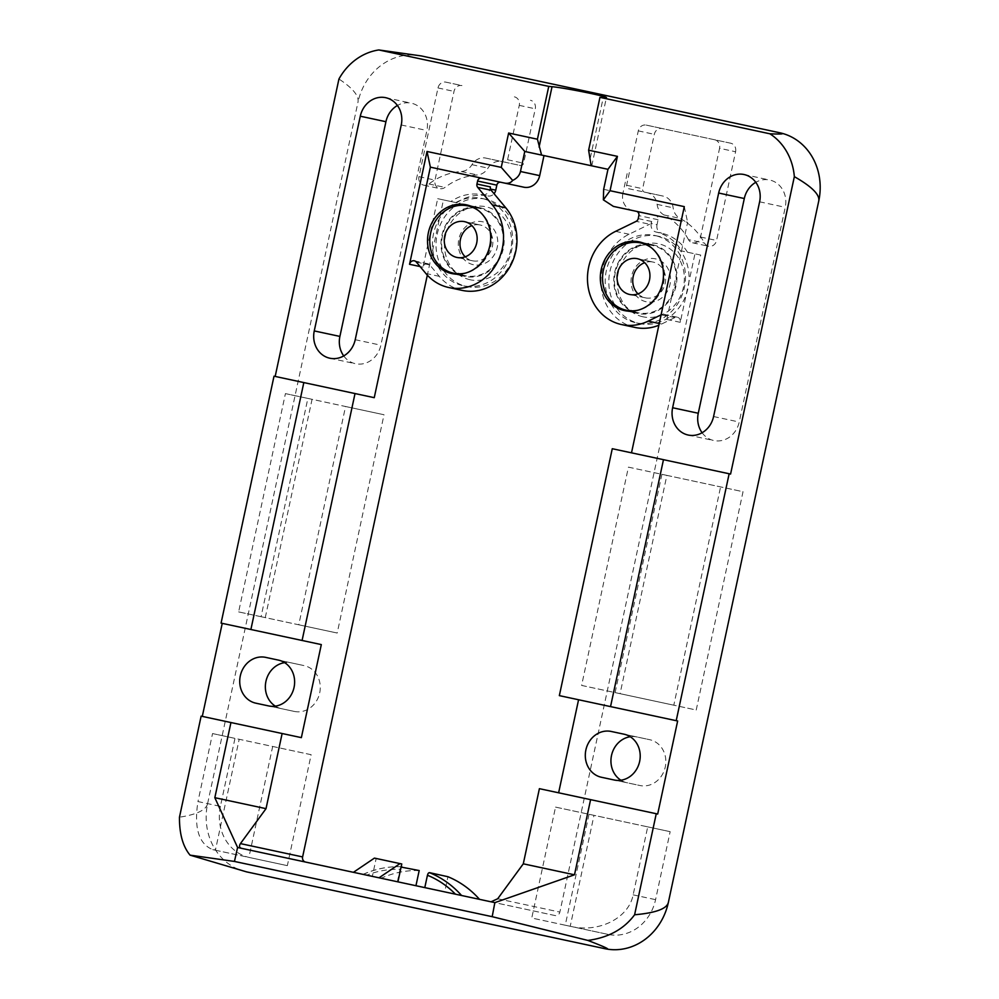 <?xml version="1.0" encoding="UTF-8"?>
<svg xmlns="http://www.w3.org/2000/svg" width="999" height="999" viewBox="0 0 999 999"><rect width="100%" height="100%" fill="white"/><g stroke="black" fill="none" stroke-linecap="round" stroke-linejoin="round"><path stroke-width="0.75" stroke-dasharray="5 3.75" d="M491.008 901.81L555.107 915.559A4.396 3.921 -77.9 0 0 559.865 912.087L700.724 255.07L681.705 250.986L694.954 253.833L680.269 322.327A4.396 3.921 102.1 0 0 674.974 317.52L661.638 324.013A49.413 44.181 102.1 0 1 658.853 325.249M658.304 236.239L658.304 236.239A44.655 39.923 -77.9 0 0 609.914 271.528A44.655 39.923 -77.9 0 0 639.585 323.551L635.988 322.789L639.585 323.551A44.655 39.923 102.1 0 0 687.986 288.261A44.655 39.923 102.1 0 0 658.304 236.239L654.707 235.464A44.655 39.923 102.1 0 1 684.39 287.5A44.655 39.923 102.1 0 1 635.988 322.789L635.988 322.789A44.655 39.923 102.1 0 1 606.318 270.754A44.655 39.923 102.1 0 1 654.707 235.464L658.304 236.239M642.969 316.795A37.325 33.379 102.1 0 1 618.156 273.301A37.325 33.379 102.1 0 1 658.628 243.793A37.325 33.379 102.1 0 1 683.441 287.287A37.325 33.379 102.1 0 1 642.969 316.795M485.514 199.201A44.655 39.923 -77.9 0 0 437.125 234.49A44.655 39.923 -77.9 0 0 466.795 286.513L463.199 285.739L466.795 286.513A44.655 39.923 102.1 0 0 515.197 251.224A44.655 39.923 102.1 0 0 485.514 199.201L481.918 198.426A44.655 39.923 102.1 0 1 511.6 250.449A44.655 39.923 102.1 0 1 463.199 285.739A44.655 39.923 102.1 0 1 433.529 233.716A44.655 39.923 102.1 0 1 481.918 198.426L485.514 199.201M470.179 279.757A37.325 33.379 102.1 0 1 445.367 236.251A37.325 33.379 102.1 0 1 485.839 206.756A37.325 33.379 102.1 0 1 510.651 250.25A37.325 33.379 102.1 0 1 470.179 279.757M639.26 241.883L652.709 244.767L639.26 241.883M637.986 313.486L637.986 313.486A35.14 31.419 102.1 0 1 614.635 272.54A35.14 31.419 102.1 0 1 652.709 244.767A35.14 31.419 -77.9 0 1 676.073 285.714A35.14 31.419 -77.9 0 1 637.986 313.486L624.525 310.602L637.986 313.486M466.471 204.845L479.932 207.73L466.471 204.845M465.197 276.436A35.14 31.419 102.1 0 1 441.845 235.502A35.14 31.419 102.1 0 1 479.932 207.73A35.14 31.419 -77.9 0 1 503.284 248.676A35.14 31.419 -77.9 0 1 465.197 276.436L451.735 273.551L465.197 276.436M638.136 312.762L630.918 311.213L638.136 312.762A34.403 30.757 102.1 0 1 615.272 272.677A34.403 30.757 102.1 0 1 652.559 245.492A34.403 30.757 102.1 0 1 675.424 285.577A34.403 30.757 102.1 0 1 638.136 312.762M645.342 243.943L652.559 245.492L645.342 243.943M651.51 247.864A34.403 30.757 102.1 0 1 663.573 283.029A34.403 30.757 102.1 0 1 638.149 310.177M465.347 275.724L458.129 274.176L465.347 275.724A34.403 30.757 102.1 0 1 442.482 235.639A34.403 30.757 102.1 0 1 479.77 208.441L479.77 208.441A34.403 30.757 102.1 0 1 502.634 248.539A34.403 30.757 102.1 0 1 465.347 275.724M472.552 206.893L479.77 208.441L472.552 206.893M478.721 210.814A34.403 30.757 102.1 0 1 490.784 245.991A34.403 30.757 102.1 0 1 465.372 273.127M637.999 293.856A18.294 16.359 -77.9 0 0 645.354 297.839A18.294 16.359 102.1 0 0 665.197 283.379A18.294 16.359 102.1 0 0 653.034 262.063L637.325 258.691L653.034 262.063A18.294 16.359 -77.9 0 0 644.68 262.675M645.354 297.839L629.657 294.48L645.354 297.839M646.191 301.76A21.953 19.63 102.1 0 1 631.593 276.174A21.953 19.63 102.1 0 1 655.406 258.828A21.953 19.63 102.1 0 1 669.992 284.415A21.953 19.63 102.1 0 1 646.191 301.76M465.209 256.818A18.294 16.359 -77.9 0 0 472.577 260.801A18.294 16.359 102.1 0 0 492.407 246.341A18.294 16.359 102.1 0 0 480.244 225.012L464.535 221.653L480.244 225.012A18.294 16.359 -77.9 0 0 471.903 225.637M472.577 260.801L456.868 257.43L472.577 260.801M473.401 264.723A21.953 19.63 102.1 0 1 458.816 239.136A21.953 19.63 102.1 0 1 482.617 221.778A21.953 19.63 102.1 0 1 497.215 247.365A21.953 19.63 102.1 0 1 473.401 264.723M555.107 915.559L424.787 887.624L444.692 891.882L447.939 876.722M402.322 867.057C401.148 866.408 400.337 867.557 399.9 870.491M397.39 881.742L400.037 869.355A99.55 89.011 -77.9 0 0 366.72 875.174L444.692 891.882M419.193 870.554A102.472 91.633 -77.9 0 0 381.118 878.258L366.72 875.174M241.433 848.313L381.118 878.258M374.438 858.104L376.161 858.478L372.327 876.373L353.421 872.314M372.327 876.373L379.021 877.809M376.161 858.478L401.76 863.973M268.669 705.931L294.305 711.425A23.427 20.942 -77.9 0 0 319.692 692.906A23.427 20.942 -77.9 0 0 304.133 665.621L291.333 662.874A23.427 20.942 -77.9 0 0 284.665 662.649M255.869 703.184L294.305 711.425M265.697 657.379L291.333 662.874M275.337 706.143A23.427 20.942 -77.9 0 0 281.506 708.678M278.496 660.127L304.133 665.621M611.263 731.468L636.9 736.962A23.427 20.942 -77.9 0 0 630.232 736.738M620.916 780.231A23.427 20.942 -77.9 0 0 627.085 782.766L639.884 785.501A23.427 20.942 -77.9 0 0 665.272 766.995A23.427 20.942 -77.9 0 0 649.7 739.697L636.9 736.962M601.448 777.272L627.085 782.766M624.063 734.203L649.7 739.697M614.248 780.007L639.884 785.501M298.763 624.787L337.212 633.029L384.016 414.747L345.554 406.506L298.763 624.787L265.272 617.607L312.063 399.325L345.554 406.506M285.427 393.606L307.867 398.414L261.064 616.708L238.636 611.9L285.427 393.606L312.063 399.325M238.636 611.9L265.272 617.607M261.064 616.708L337.212 633.029M307.867 398.414L384.016 414.747M581.618 685.426L620.079 693.681L666.87 475.387L628.421 467.145L581.618 685.426L615.109 692.607L661.912 474.325L743.031 491.708L696.228 710.002L673.801 705.194L720.591 486.9M628.421 467.145L661.912 474.325M615.109 692.607L673.801 705.194M620.079 693.681L696.228 710.002M666.87 475.387L743.031 491.708M343.731 355.919A23.427 20.942 -77.9 0 0 355.469 363.711A23.427 20.942 -77.9 0 0 380.856 345.192L426.885 130.482A23.427 20.942 -77.9 0 0 411.313 103.184A23.427 20.942 -77.9 0 0 397.415 105.482M702.097 432.742A23.427 20.942 -77.9 0 0 713.835 440.534A23.427 20.942 -77.9 0 0 739.223 422.028L785.251 207.305A23.427 20.942 -77.9 0 0 769.692 180.02A23.427 20.942 -77.9 0 0 755.793 182.305M735.589 151.748A7.318 6.543 -77.9 0 0 730.719 143.219L662.25 128.534A7.318 6.543 -77.9 0 0 654.308 134.328L642.657 188.711A2.922 2.622 -77.9 0 0 644.592 192.133L663.161 196.104A14.635 13.087 -77.9 0 1 673.139 207.817A14.635 13.087 -77.9 0 0 680.032 218.394A68.806 61.526 -77.9 0 1 704.495 243.057A7.318 6.543 -77.9 0 0 708.641 246.241A7.318 6.543 -77.9 0 0 716.57 240.459L735.589 151.748L719.567 148.314L700.549 237.025A7.318 6.543 102.1 0 1 692.607 242.807A7.318 6.543 102.1 0 1 688.473 239.623L704.495 243.057M688.473 239.623A68.806 61.526 102.1 0 0 663.998 214.96A14.635 13.087 102.1 0 1 657.105 204.383A14.635 13.087 102.1 0 0 647.14 192.67L628.571 188.699A2.922 2.622 102.1 0 1 626.623 185.277L638.286 130.881A7.318 6.543 102.1 0 1 646.228 125.1L730.719 143.219M714.697 139.785A7.318 6.543 102.1 0 1 719.567 148.314M647.14 192.67L663.161 196.104M628.571 188.699L644.592 192.133M646.228 125.1L662.25 128.534M514.398 96.841A7.318 6.543 102.1 0 1 519.255 105.37L507.592 159.765A2.922 2.622 102.1 0 1 504.42 162.075L485.864 158.104A14.635 13.087 102.1 0 0 471.965 164.685A14.635 13.087 102.1 0 1 461.338 171.516A68.806 61.526 102.1 0 0 428.921 183.978A7.318 6.543 102.1 0 1 423.826 185.19A7.318 6.543 102.1 0 1 418.968 176.661L437.987 87.949A7.318 6.543 102.1 0 1 445.916 82.155L461.938 85.589A7.318 6.543 -77.9 0 0 454.008 91.384L434.99 180.095A7.318 6.543 -77.9 0 0 439.86 188.624A7.318 6.543 -77.9 0 0 444.942 187.412A68.806 61.526 -77.9 0 1 477.36 174.95A14.635 13.087 -77.9 0 0 487.987 168.119A14.635 13.087 -77.9 0 1 501.885 161.538L520.442 165.509A2.922 2.622 -77.9 0 0 523.626 163.199L535.277 108.804A7.318 6.543 -77.9 0 0 530.419 100.275M445.916 82.155L461.938 85.589M504.42 162.075L520.442 165.509M485.864 158.104L501.885 161.538M462.2 290.397A49.413 44.181 -77.9 0 1 439.298 276.348L429.795 264.96A4.396 3.921 -77.9 0 0 423.002 267.183L437.687 198.676L456.705 202.747L443.456 199.912L427.322 275.15M456.705 202.747A48.314 43.194 -77.9 0 1 487.899 195.966L482.13 194.73A48.314 43.194 -77.9 0 0 450.936 201.511M482.13 194.73A7.318 6.543 -77.9 0 0 489.985 188.936L490.409 186.913M437.687 198.676L443.456 199.912M636.438 211.338L655.656 215.459A3.659 3.272 -77.9 0 1 658.091 219.73L657.017 224.738L651.248 223.501L651.685 221.491A3.809 3.397 102.1 0 1 649.612 224.238L636.151 221.353M634.989 327.435A49.413 44.181 102.1 0 1 601.036 284.827A49.413 44.181 102.1 0 1 629.058 234.241L649.612 224.238M674.974 317.52L661.088 314.835M661.513 314.635A4.396 3.921 102.1 0 1 666.808 319.443L687.624 222.315L681.218 220.941M651.248 223.501A7.318 6.543 -77.9 0 0 656.031 232.018A48.314 43.194 -77.9 0 1 681.705 250.986M700.724 255.07L694.954 253.833M687.474 252.223A48.314 43.194 -77.9 0 0 661.8 233.254L656.031 232.018M657.017 224.738A7.318 6.543 -77.9 0 0 661.8 233.254M487.899 195.966A7.318 6.543 -77.9 0 0 494.03 193.681M523.826 187.2L481.568 178.134M613.398 206.393L655.656 215.459M591.146 165.697L591.783 165.834L591.146 165.697M374.25 397.677L274.013 376.186M730.581 474.063L612.275 448.713M607.966 169.306L524.762 151.461M684.29 206.631L687.624 222.315M603.658 189.335L622.889 193.469L627.185 173.426M622.889 193.469A14.635 13.087 -77.9 0 0 632.617 210.527M539.398 788.673L657.692 814.035M677.647 720.991L559.34 695.629M201.136 716.146L301.361 737.637M221.079 623.114L321.316 644.592M246.528 871.865A58.554 52.36 -77.9 0 1 207.605 803.633C206.131 810.027 196.753 814.547 179.47 817.194M207.605 803.633L357.967 102.235C359.228 95.954 352.884 88.212 338.936 79.021M421.441 55.956A58.554 52.36 -77.9 0 0 357.967 102.235M220.404 806.368A43.919 39.273 -77.9 0 0 249.6 857.542L212.737 849.649C198.764 843.93 193.843 827.909 197.964 801.56L220.404 806.368L234.977 738.373L212.55 733.566L197.964 801.56M212.55 733.566L272.677 746.465L248.901 857.392L287.35 865.646L249.6 857.542M212.737 849.649L215.409 850.211L239.186 739.285M555.531 807.105L647.714 826.86L633.141 894.854C628.808 917.931 599.25 933.004 571.116 926.473L607.966 934.377A43.919 39.273 -77.9 0 0 655.569 899.662L670.154 831.668L555.531 807.105L531.755 918.031L570.217 926.285L593.993 815.346M647.714 826.86L670.154 831.668M589.023 814.285L565.247 925.211L571.116 926.473M272.677 746.465L311.139 754.707L287.35 865.646M311.139 754.707L234.977 738.373M607.966 934.377L570.217 926.285M565.247 925.211L531.755 918.031M215.409 850.211L248.901 857.392M659.24 323.501L661.638 324.013M363.174 874.412A102.472 91.633 102.1 0 1 401.898 866.732M401.248 124.987L426.885 130.482M355.219 339.697L380.856 345.192M759.615 201.81L785.251 207.305M713.586 416.533L739.223 422.028M700.549 237.025L716.57 240.459M663.998 214.96L680.032 218.394M657.105 204.383L673.139 207.817M626.623 185.277L642.657 188.711M638.286 130.881L654.308 134.328M519.255 105.37L535.277 108.804M507.592 159.765L523.626 163.199M471.965 164.685L487.987 168.119M461.338 171.516L477.36 174.95M428.921 183.978L444.942 187.412M418.968 176.661L434.99 180.095M437.987 87.949L454.008 91.384M423.002 267.183L420.079 266.546M429.795 264.96L416.346 262.075M439.298 276.348L425.849 273.464M651.685 221.491L638.224 218.606M629.058 234.241L615.596 231.356M680.269 322.327L666.808 319.443M658.091 219.73L638.861 215.597M590.297 158.029L603.234 97.665M497.702 898.763L559.865 912.087M633.141 894.854L655.569 899.662M401.798 866.72C388.486 866.233 375.549 868.78 362.999 874.375M385.676 97.69L411.313 103.184M329.832 358.216L355.469 363.711M744.055 174.525L769.692 180.02M688.199 435.04L713.835 440.534M692.607 242.807L708.641 246.241M423.826 185.19L439.86 188.624M427.759 263.711L414.31 260.826M677.347 317.207L663.885 314.323M591.783 165.834L606.405 97.652"/><path stroke-width="1.5" d="M661.088 314.835L648.189 321.129A49.413 44.181 102.1 0 1 648.176 321.129A49.413 44.181 102.1 0 1 621.528 324.55A49.413 44.181 102.1 0 1 587.574 281.943A49.413 44.181 102.1 0 1 615.596 231.356L636.151 221.353A3.809 3.397 102.1 0 0 638.224 218.606L638.861 215.597A3.659 3.272 102.1 0 0 636.438 211.338L613.398 206.393L603.371 199.862L603.658 189.335L607.966 169.306L591.146 165.697L588.623 150.187L599.949 97.353L606.405 97.652C608.116 96.553 564.098 87.687 552.035 86.701L548.751 86.389L537.425 139.211L541.583 155.07L591.146 165.697M477.722 187.387A3.809 3.397 102.1 0 1 476.948 184.028L490.409 186.913A3.809 3.397 -77.9 0 0 491.183 190.272L477.722 187.387L492.357 204.932A49.413 44.181 102.1 0 1 492.37 204.932L505.819 207.817A49.413 44.181 102.1 0 1 505.819 207.829A49.413 44.181 -77.9 0 1 510.651 265.447A49.413 44.181 -77.9 0 1 462.2 290.397L448.751 287.512A49.413 44.181 102.1 0 1 425.849 273.464L416.346 262.075A4.396 3.921 102.1 0 0 409.54 264.298L430.369 167.158L427.023 151.473L374.25 397.677L355.02 393.556L302.085 640.471L321.316 644.592L301.361 737.637L282.13 733.516L266.021 808.666L240.434 843.606C238.948 846.003 239.273 847.577 241.433 848.313L353.421 872.314L374.438 858.104L401.76 863.973L397.927 881.855M624.525 310.602L624.525 310.602A35.14 31.419 102.1 0 1 601.173 269.655A35.14 31.419 102.1 0 1 639.26 241.883L639.26 241.883A35.14 31.419 102.1 0 1 662.612 282.829A35.14 31.419 102.1 0 1 624.525 310.602M451.735 273.551A35.14 31.419 102.1 0 1 428.384 232.617A35.14 31.419 102.1 0 1 466.471 204.845L466.471 204.845A35.14 31.419 102.1 0 1 489.822 245.779A35.14 31.419 102.1 0 1 451.735 273.551L451.735 273.551M638.149 310.177A34.403 30.757 102.1 0 1 626.286 310.227L630.918 311.213L626.286 310.227A34.403 30.757 102.1 0 1 603.408 270.142A34.403 30.757 102.1 0 1 640.709 242.944L645.342 243.943L640.709 242.944A34.403 30.757 102.1 0 1 651.51 247.864M465.372 273.127A34.403 30.757 102.1 0 1 453.496 273.177L458.129 274.176L453.496 273.177A34.403 30.757 102.1 0 1 430.631 233.092A34.403 30.757 102.1 0 1 467.919 205.906L472.552 206.893L467.919 205.906A34.403 30.757 102.1 0 1 478.721 210.814M644.68 262.675A18.294 16.359 -77.9 0 0 633.191 276.523A18.294 16.359 -77.9 0 0 637.999 293.856M629.657 294.48L629.657 294.48A18.294 16.359 102.1 0 1 617.494 273.152A18.294 16.359 102.1 0 1 637.325 258.691L637.325 258.691A18.294 16.359 102.1 0 1 649.487 280.02A18.294 16.359 102.1 0 1 629.657 294.48M471.903 225.637A18.294 16.359 -77.9 0 0 460.414 239.485A18.294 16.359 -77.9 0 0 465.209 256.818M456.868 257.43L456.868 257.43A18.294 16.359 102.1 0 1 444.705 236.114A18.294 16.359 102.1 0 1 464.535 221.653L464.535 221.653A18.294 16.359 102.1 0 1 476.71 242.969A18.294 16.359 102.1 0 1 456.868 257.43L456.868 257.43M479.52 899.35A102.472 91.633 -77.9 0 0 447.939 876.722L429.395 872.626A102.472 91.633 102.1 0 1 461.575 895.504M455.457 894.192A99.55 89.011 -77.9 0 0 427.447 875.236L424.787 887.624M427.31 876.373C427.747 873.426 428.596 872.289 429.845 872.964M401.099 867.082L419.193 870.554L415.946 885.726M353.421 872.314L491.008 901.81L497.702 898.763L523.289 863.823L539.398 788.673L657.692 814.035L677.647 720.991L610.539 706.605L663.473 459.677L730.581 474.063L794.342 176.648C811.837 186.613 819.967 194.73 818.743 201.011L668.368 902.409C666.882 908.803 655.619 912.924 634.602 914.772C623.975 929.132 608.403 937.674 587.849 940.421C605.869 947.339 611.55 950.086 604.894 948.688L246.528 871.865L190.06 855.144L234.453 861.438L492.182 916.682L494.855 902.634L574.487 874.799L590.596 799.65M379.021 877.809L400.037 863.598M255.869 703.184L268.669 705.931A23.427 20.942 -77.9 0 0 294.056 687.412A23.427 20.942 -77.9 0 0 278.496 660.127L265.697 657.379A23.427 20.942 -77.9 0 0 240.297 675.886A23.427 20.942 -77.9 0 0 255.869 703.184M284.665 662.649A23.427 20.942 -77.9 0 0 265.934 681.38A23.427 20.942 -77.9 0 0 275.337 706.143M630.232 736.738A23.427 20.942 -77.9 0 0 611.513 755.469A23.427 20.942 -77.9 0 0 620.916 780.231M611.263 731.468A23.427 20.942 -77.9 0 0 585.876 749.974A23.427 20.942 -77.9 0 0 601.448 777.272L614.248 780.007A23.427 20.942 -77.9 0 0 639.635 761.5A23.427 20.942 -77.9 0 0 624.063 734.203L611.263 731.468M360.289 116.209L314.26 330.919A23.427 20.942 -77.9 0 0 329.832 358.216A23.427 20.942 -77.9 0 0 355.219 339.697L401.248 124.987A23.427 20.942 -77.9 0 0 385.676 97.69A23.427 20.942 -77.9 0 0 360.289 116.209L385.926 121.703L339.897 336.413A23.427 20.942 -77.9 0 0 343.731 355.919M397.415 105.482A23.427 20.942 -77.9 0 0 385.926 121.703M718.668 193.032L672.627 407.742A23.427 20.942 -77.9 0 0 688.199 435.04A23.427 20.942 -77.9 0 0 713.586 416.533L759.615 201.81A23.427 20.942 -77.9 0 0 744.055 174.525A23.427 20.942 -77.9 0 0 718.668 193.032L744.305 198.526L698.264 413.249A23.427 20.942 -77.9 0 0 702.097 432.742M755.793 182.305A23.427 20.942 -77.9 0 0 744.305 198.526M505.819 207.817L491.183 190.272M492.37 204.932A49.413 44.181 102.1 0 1 497.19 262.562A49.413 44.181 102.1 0 1 448.751 287.512M427.322 275.15L302.61 856.93A4.396 3.921 -77.9 0 0 305.519 862.05M476.948 184.028L477.597 181.031A3.659 3.272 -77.9 0 1 481.568 178.134L430.369 167.158M658.853 325.249A49.413 44.181 102.1 0 1 634.989 327.435L621.528 324.55M494.03 193.681A7.318 6.543 -77.9 0 0 495.754 190.172L496.828 185.152L477.597 181.031M500.786 182.255A3.659 3.272 -77.9 0 0 496.828 185.152M427.023 151.473L501.261 167.382L512.674 180.419C510.789 182.879 508.104 183.754 504.607 183.079L523.826 187.2A14.635 13.087 -77.9 0 0 539.697 175.624L543.993 155.594M504.607 183.079L481.568 178.134M681.218 220.941L636.438 211.338M548.751 86.389L378.808 49.95L421.441 55.956L779.819 132.78C785.314 133.966 782.005 134.303 769.892 133.791A58.554 52.36 102.1 0 1 794.342 176.648M275.175 376.436L338.936 79.021A58.554 52.36 102.1 0 1 378.808 49.95M501.261 167.382L508.628 133.029L537.425 139.211M588.623 150.187L617.419 156.356L610.052 190.709L684.29 206.631L631.505 452.834M769.892 133.791L599.949 97.353M512.674 180.419C516.945 178.384 519.542 175.412 520.467 171.503L524.762 151.461L508.628 133.029M524.762 151.461L541.583 155.07M617.419 156.356L607.966 169.306M603.371 199.862L610.052 190.709M558.628 792.794L578.571 699.75M610.539 706.605L559.34 695.629L612.275 448.713L663.473 459.677M491.008 901.81L494.855 902.634M523.289 863.823L574.487 874.799M587.849 940.421L492.182 916.682M241.433 848.313L237.587 847.489L234.453 861.438M282.13 733.516L230.944 722.539L214.835 797.689L266.021 808.666M214.835 797.689L237.587 847.489M190.06 855.144C182.854 846.453 179.333 833.803 179.47 817.194L201.136 716.146L230.944 722.539M222.24 623.364L202.298 716.395M302.085 640.471L221.079 623.114L274.013 376.186L303.821 382.58L250.886 629.495M355.02 393.556L303.821 382.58M676.211 720.679L729.145 473.763M656.256 813.723L634.602 914.772M818.743 201.011A58.554 52.36 -77.9 0 0 779.819 132.78M668.368 902.409A58.554 52.36 102.1 0 1 604.894 948.688M648.189 321.129L659.24 323.501M314.26 330.919L339.897 336.413M672.627 407.742L698.264 413.249M420.079 266.546L409.54 264.298M240.434 843.606L302.61 856.93M495.754 190.172L490.509 189.048M539.098 147.053L552.035 86.701M520.467 171.503L539.697 175.624M401.798 866.72L401.173 866.695"/></g></svg>
